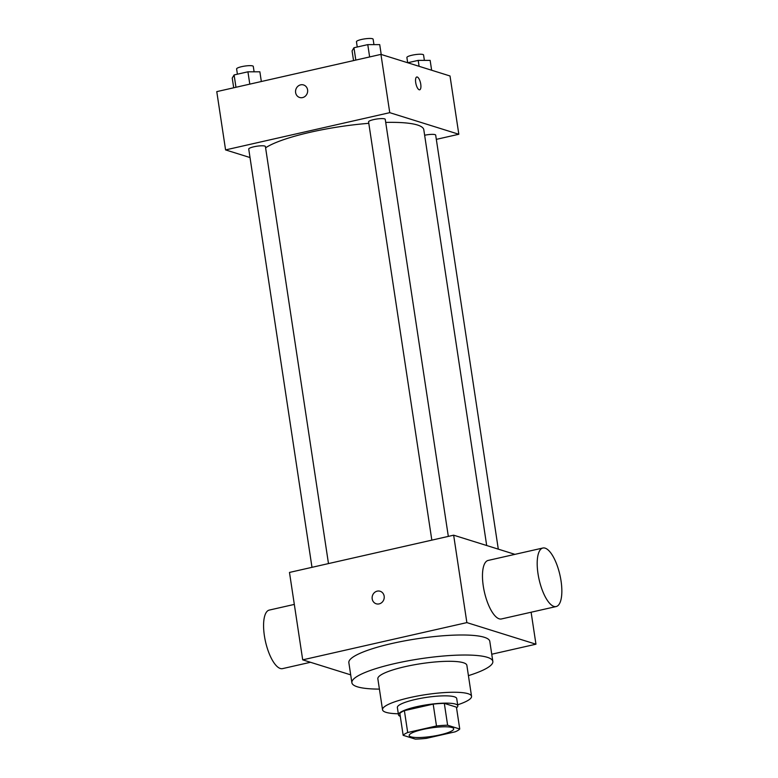<?xml version="1.0" encoding="UTF-8"?>
<svg xmlns="http://www.w3.org/2000/svg" width="778" height="778" viewBox="0 0 778 778"><rect width="100%" height="100%" fill="white"/><g stroke="black" fill="none" stroke-linecap="round" stroke-linejoin="round"><path stroke-width="1.17" d="M410.93 736.815A22.504 4.25 -8.6 0 1 409.189 735.531A22.504 4.25 -8.6 0 1 430.808 727.965A22.504 4.25 -8.6 0 1 453.7 728.801A22.504 4.25 -8.6 0 1 436.166 735.667A22.504 4.25 -8.6 0 1 410.93 736.815M426.402 738.351L455.198 731.816A29.049 5.485 -8.6 0 0 459.74 729.015L447.622 725.222A29.049 5.485 -8.6 0 0 436.487 725.971L407.691 732.506A29.049 5.485 -8.6 0 0 403.16 735.317L415.277 739.1A29.049 5.485 -8.6 0 0 426.402 738.351M436.487 725.971L433.181 704.119L404.385 710.654L407.691 732.506M404.385 710.654A29.049 5.485 -8.6 0 0 399.853 713.455L403.16 735.317M433.181 704.119A29.049 5.485 -8.6 0 1 444.316 703.37L447.622 725.222M459.74 729.015L456.433 707.153L444.316 703.37M456.53 707.844A30.011 5.66 171.4 0 0 457.814 705.821A30.011 5.66 171.4 0 0 416.629 706.706A30.011 5.66 171.4 0 0 398.472 714.797A30.011 5.66 171.4 0 0 400.291 716.344M398.472 714.797L397.364 707.513A30.011 5.66 -8.6 0 1 415.53 699.422A30.011 5.66 -8.6 0 1 456.715 698.537L457.814 705.821M457.659 704.8A45.017 8.49 171.4 0 0 471.546 696.291A45.017 8.49 171.4 0 0 409.773 697.623A45.017 8.49 171.4 0 0 382.533 709.75A45.017 8.49 171.4 0 0 398.317 713.766M471.546 696.291L466.868 665.326A45.017 8.49 171.4 0 0 405.085 666.658A45.017 8.49 171.4 0 0 377.845 678.795L382.533 709.75M468.424 675.644A71.275 13.45 171.4 0 0 492.834 661.407A71.275 13.45 171.4 0 0 395.01 663.517A71.275 13.45 171.4 0 0 351.88 682.724A71.275 13.45 171.4 0 0 379.411 689.104M351.88 682.724L348.855 662.691A71.275 13.45 -8.6 0 1 391.986 643.484A71.275 13.45 -8.6 0 1 489.8 641.373L492.834 661.407M491.745 654.23L535.954 644.203L466.868 622.604L302.7 659.851L350.693 674.857M380.141 591.261A6.564 6.01 -72.6 0 0 377.213 591.144A6.564 6.01 107.4 0 1 380.141 591.261A6.564 6.01 107.4 0 1 383.914 599.313A6.564 6.01 107.4 0 1 376.221 603.786A6.564 6.01 107.4 0 1 372.137 597.3A6.564 6.01 107.4 0 1 377.213 591.144A6.564 6.01 -72.6 0 0 372.137 597.3A6.564 6.01 -72.6 0 0 376.221 603.786M514.948 554.354L453.652 535.186L289.484 572.433L302.7 659.851M453.652 535.186L466.868 622.604M531.111 612.228L535.954 644.203M556.163 606.548L501.44 618.957A30.011 10.649 -102.8 0 1 484.412 592.048A30.011 10.649 -102.8 0 1 488.156 560.432L542.879 548.013A30.011 10.649 77.2 0 0 539.135 579.639A30.011 10.649 77.2 0 0 556.163 606.548A30.011 10.649 77.2 0 0 561.035 580.874A30.011 10.649 77.2 0 0 542.879 548.013M310.48 662.282L282.55 668.623A30.011 10.649 -102.8 0 1 264.394 635.762A30.011 10.649 -102.8 0 1 269.266 610.088L294.317 604.409M265.599 147.81A82.526 15.57 -8.6 0 1 310.548 132.192A82.526 15.57 -8.6 0 1 368.791 123.323M385.713 122.418A82.526 15.57 -8.6 0 1 423.806 129.741L486.688 545.514M431.829 540.136L368.577 121.864A8.432 1.595 -8.6 0 1 376.678 119.034A8.432 1.595 -8.6 0 1 385.246 119.345L448.322 536.402M311.988 567.327L248.736 149.055A8.432 1.595 -8.6 0 1 253.832 146.789A8.432 1.595 -8.6 0 1 265.405 146.536L328.481 563.583M424.632 135.246A8.432 1.595 -8.6 0 1 435.68 135.109L498.299 549.142M436.322 139.369L458.826 134.263L389.749 112.664L225.581 149.911L250.02 157.545M458.826 134.263L450.015 75.981L380.938 54.382L389.749 112.664M380.938 54.382L216.77 91.629L225.581 149.911M299.647 97.483A6.564 6.01 107.4 0 1 295.621 92.582A6.564 6.01 107.4 0 1 303.566 84.958A6.564 6.01 107.4 0 1 307.339 93.01A6.564 6.01 107.4 0 1 299.647 97.483A6.564 6.01 107.4 0 1 295.621 92.582A6.564 6.01 107.4 0 1 303.566 84.958M419.196 89.771A6.564 2.334 -102.8 0 1 415.822 83.256A6.564 2.334 -102.8 0 1 416.775 76.993A6.564 2.334 -102.8 0 1 420.499 82.876A6.564 2.334 -102.8 0 1 419.682 89.801A6.564 2.334 -102.8 0 1 419.196 89.771M416.775 76.993A6.564 2.334 -102.8 0 1 420.499 82.876A6.564 2.334 -102.8 0 1 419.682 89.801M431.634 70.234L430.146 60.383L418.194 60.383L407.721 62.755M418.194 60.383L419.099 66.315M407.672 62.746L406.884 57.494A8.432 1.595 -8.6 0 1 414.985 54.664A8.432 1.595 -8.6 0 1 423.563 54.975L424.38 60.383M261.34 81.515L259.871 71.809L247.929 71.809L234.1 74.941L232.233 78.082L233.701 87.788M247.929 71.809L249.796 84.141M234.1 74.941L235.967 87.272M237.407 74.192L236.609 68.921A8.432 1.595 -8.6 0 1 244.71 66.091A8.432 1.595 -8.6 0 1 253.288 66.402L254.105 71.809M381.21 54.47L379.722 44.618L367.77 44.618L353.951 47.75L352.074 50.891L353.543 60.596M367.77 44.618L369.638 56.95M353.951 47.75L355.809 60.081M357.248 47.001L356.46 41.73A8.432 1.595 -8.6 0 1 364.551 38.9A8.432 1.595 -8.6 0 1 373.129 39.211L373.946 44.618"/></g></svg>
